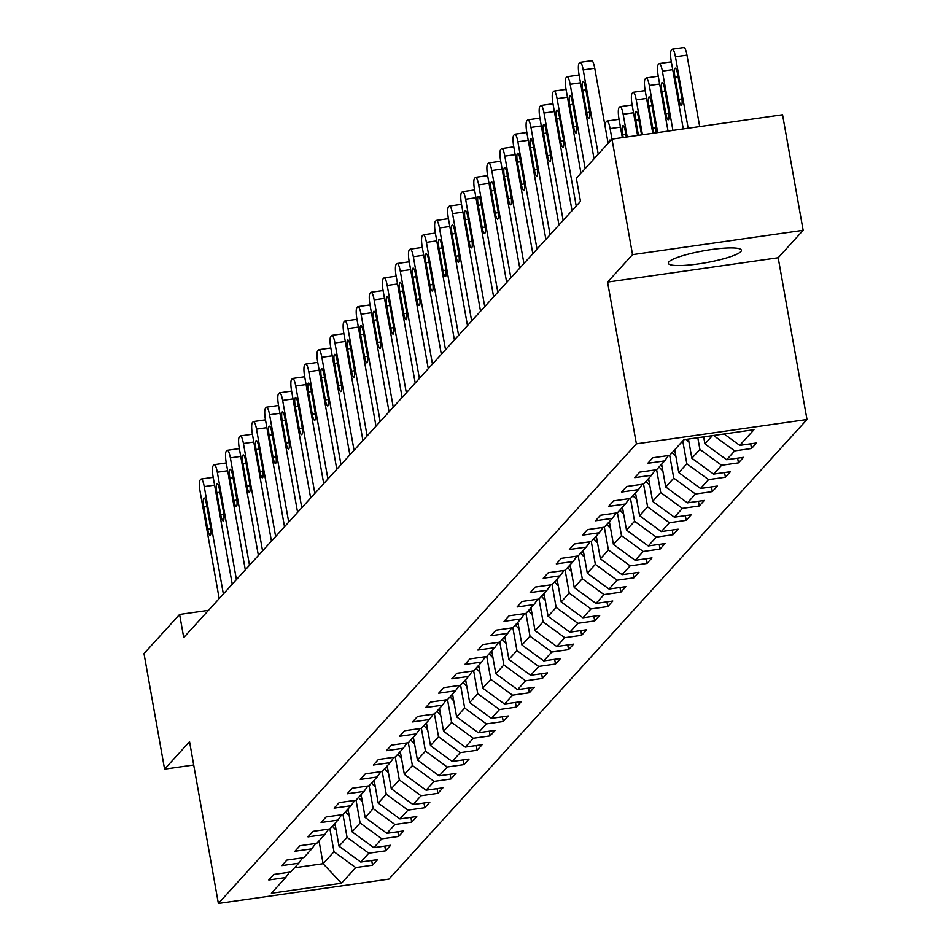 <?xml version="1.0" encoding="UTF-8"?>
<svg xmlns="http://www.w3.org/2000/svg" width="951" height="951" viewBox="0 0 951 951"><rect width="100%" height="100%" fill="white"/><g stroke="black" fill="none" stroke-linecap="round" stroke-linejoin="round"><path stroke-width="1.43" d="M668.886 261.882A37.113 6.063 169.9 0 0 668.315 263.261A37.113 6.063 169.9 0 0 702.1 263.356A37.113 6.063 169.9 0 0 740.817 251.623A37.113 6.063 169.9 0 0 741.388 250.244A37.113 6.063 169.9 0 0 707.603 250.137A37.113 6.063 169.9 0 0 668.886 261.882M803.143 230.308L632.534 254.642L607.57 282.09L778.18 257.757L803.143 230.308L782.554 114.762L611.957 139.108L576.354 178.253L580.467 201.35L183.733 637.562L179.608 614.453L144.005 653.599L164.594 769.145L193.707 764.984M778.18 257.757L806.995 419.51L388.971 879.116L218.373 903.45L636.385 443.844L806.995 419.51M341.48 883.241L355.722 867.585L372.542 865.184L377.571 859.656L360.75 862.058L368.786 853.213L385.619 850.812L390.647 845.284L373.814 847.686L381.85 838.841L398.683 836.452L403.711 830.924L386.879 833.326L394.927 824.481L411.747 822.08L416.776 816.552L399.955 818.954L407.991 810.109L424.824 807.708L429.852 802.18L413.019 804.582L421.055 795.737L437.888 793.336L442.916 787.82L426.084 790.222L434.131 781.377L450.952 778.976L455.981 773.448L439.16 775.85L447.196 767.005L464.029 764.604L469.057 759.076L452.224 761.478L460.26 752.633L477.093 750.232L482.121 744.704L465.289 747.106L473.336 738.273L490.157 735.872L495.186 730.344L478.365 732.745L486.401 723.901L503.234 721.5L508.262 715.972L491.429 718.374L499.465 709.529L516.298 707.128L521.326 701.6L504.494 704.002L512.541 695.169L529.362 692.768L534.391 687.24L517.57 689.641L525.606 680.797L542.439 678.396L547.467 672.868L530.634 675.269L538.67 666.425L555.503 664.024L560.531 658.496L543.699 660.897L551.746 652.053L568.567 649.652L573.596 644.136L556.775 646.537L564.811 637.693L581.643 635.292L586.672 629.764L569.839 632.165L577.875 623.321L594.708 620.92L599.736 615.392L582.904 617.793L590.951 608.949L607.772 606.548L612.801 601.02L595.98 603.421L604.016 594.589L620.848 592.188L625.877 586.66L609.044 589.061L617.08 580.217L633.913 577.816L638.941 572.288L622.109 574.689L630.156 565.845L646.977 563.444L652.006 557.916L635.173 560.317L643.221 551.485L660.053 549.084L665.082 543.556L648.249 545.957L656.285 537.113L673.118 534.712L678.146 529.184L661.314 531.585L669.361 522.741L686.182 520.34L691.211 514.812L674.378 517.213L682.426 508.369L699.258 505.968L704.287 500.452L687.454 502.853L695.49 494.009L712.323 491.608L717.351 486.08L700.518 488.481L708.566 479.637L725.387 477.236L730.416 471.708L713.583 474.109L721.631 465.265L738.463 462.864L743.492 457.336L726.659 459.737L734.695 450.905L751.528 448.503L756.556 442.976L739.723 445.377L753.965 429.721L683.876 439.719L669.635 455.374L652.814 457.776L647.786 463.303L664.618 460.902L656.57 469.746L639.738 472.136L634.709 477.664L651.542 475.262L643.506 484.107L626.673 486.508L621.645 492.036L638.478 489.634L630.43 498.479L613.609 500.88L608.581 506.407L625.413 504.006L617.365 512.851L600.533 515.252L595.504 520.768L612.337 518.366L604.301 527.211L587.468 529.612L582.44 535.14L599.273 532.738L591.225 541.583L574.404 543.984L569.376 549.512L586.208 547.11L578.16 555.955L561.328 558.356L556.299 563.884L573.132 561.482L565.096 570.315L548.263 572.716L543.235 578.244L560.068 575.842L552.02 584.687L535.199 587.088L530.171 592.616L547.003 590.214L538.955 599.059L522.123 601.46L517.094 606.988L533.927 604.586L525.891 613.431L509.058 615.82L504.03 621.348L520.863 618.946L512.815 627.791L495.994 630.192L490.966 635.72L507.798 633.318L499.75 642.163L482.918 644.564L477.889 650.092L494.722 647.69L486.686 656.535L469.853 658.936L464.825 664.452L481.658 662.051L473.61 670.895L456.789 673.296L451.761 678.824L468.593 676.423L460.546 685.267L443.713 687.668L438.696 693.196L455.517 690.795L447.481 699.639L430.648 702.04L425.62 707.568L442.453 705.167L434.405 713.999L417.584 716.4L412.556 721.928L429.388 719.527L421.341 728.371L404.508 730.772L399.491 736.3L416.312 733.899L408.276 742.743L391.443 745.144L386.415 750.672L403.248 748.271L395.2 757.115L378.379 759.504L373.351 765.032L390.183 762.631L382.136 771.475L365.303 773.876L360.286 779.404L377.107 777.003L369.071 785.847L352.239 788.248L347.21 793.776L364.043 791.375L355.995 800.219L339.174 802.62L334.146 808.136L350.978 805.735L342.931 814.579L326.098 816.98L321.081 822.508L337.902 820.107L329.866 828.951L313.034 831.352L308.005 836.88L324.838 834.479L316.79 843.323L299.969 845.724L294.941 851.252L311.773 848.851L303.726 857.683L286.893 860.084L281.876 865.612L298.697 863.211L290.661 872.055L273.829 874.456L268.8 879.984L285.633 877.583L271.392 893.239L341.48 883.241L323.09 863.698L333.979 851.727L329.914 828.892M703.669 436.889L704.917 443.891L712.418 435.641M668.458 455.541L664.618 460.902M734.695 450.905L713.559 435.475M726.659 459.737L704.917 443.891M697.808 437.722L699.888 449.419L691.852 458.251L688.429 439.065M655.394 469.913L651.542 475.262M721.631 465.265L699.888 449.419M713.583 474.109L691.852 458.251M682.759 440.943L686.824 463.779L678.788 472.623L674.711 449.787M642.317 484.273L638.478 489.634M708.566 479.637L686.824 463.779M700.518 488.481L678.788 472.623M669.694 455.315L673.76 478.151L665.712 486.995L661.646 464.159M629.253 498.645L625.413 504.006M695.49 494.009L673.76 478.151M687.454 502.853L665.712 486.995M656.618 469.687L660.683 492.523L652.648 501.355L648.582 478.531M616.189 513.017L612.337 518.366M682.426 508.369L660.683 492.523M674.378 517.213L652.648 501.355M643.554 484.059L647.619 506.883L639.583 515.727L635.506 492.891M603.112 527.377L599.273 532.738M669.361 522.741L647.619 506.883M661.314 531.585L639.583 515.727M630.489 498.419L634.555 521.255L626.507 530.099L622.441 507.263M590.048 541.749L586.208 547.11M656.285 537.113L634.555 521.255M648.249 545.957L626.507 530.099M617.413 512.791L621.478 535.627L613.443 544.471L609.377 521.635M576.984 556.121L573.132 561.482M643.221 551.485L621.478 535.627M635.173 560.317L613.443 544.471M604.349 527.163L608.414 549.987L600.378 558.831L596.301 535.995M563.907 570.493L560.068 575.842M630.156 565.845L608.414 549.987M622.109 574.689L600.378 558.831M591.284 541.523L595.35 564.359L587.302 573.203L583.236 550.367M550.843 584.853L547.003 590.214M617.08 580.217L595.35 564.359M609.044 589.061L587.302 573.203M578.208 555.895L582.274 578.731L574.238 587.575L570.172 564.739M537.779 599.225L533.927 604.586M604.016 594.589L582.274 578.731M595.98 603.421L574.238 587.575M565.144 570.267L569.209 593.103L561.173 601.935L557.096 579.111M524.702 613.597L520.863 618.946M590.951 608.949L569.209 593.103M582.904 617.793L561.173 601.935M552.079 584.627L556.145 607.463L548.097 616.307L544.031 593.472M511.638 627.957L507.798 633.318M577.875 623.321L556.145 607.463M569.839 632.165L548.097 616.307M539.003 598.999L543.069 621.835L535.033 630.679L530.967 607.844M498.574 642.329L494.722 647.69M564.811 637.693L543.069 621.835M556.775 646.537L535.033 630.679M525.939 613.371L530.004 636.207L521.968 645.04L517.891 622.216M485.497 656.701L481.658 662.051M551.746 652.053L530.004 636.207M543.699 660.897L521.968 645.04M512.874 627.743L516.94 650.567L508.892 659.412L504.826 636.576M472.433 671.061L468.593 676.423M538.67 666.425L516.94 650.567M530.634 675.269L508.892 659.412M499.798 642.103L503.864 664.939L495.828 673.783L491.762 650.948M459.369 685.433L455.517 690.795M525.606 680.797L503.864 664.939M517.57 689.641L495.828 673.783M486.734 656.475L490.799 679.311L482.763 688.155L478.698 665.32M446.292 699.805L442.453 705.167M512.541 695.169L490.799 679.311M504.494 704.002L482.763 688.155M473.669 670.847L477.735 693.671L469.687 702.516L465.621 679.68M433.228 714.177L429.388 719.527M499.465 709.529L477.735 693.671M491.429 718.374L469.687 702.516M460.593 685.207L464.67 708.043L456.623 716.888L452.557 694.052M420.164 728.537L416.312 733.899M486.401 723.901L464.67 708.043M478.365 732.745L456.623 716.888M447.529 699.579L451.594 722.415L443.558 731.26L439.493 708.424M407.087 742.909L403.248 748.271M473.336 738.273L451.594 722.415M465.289 747.106L443.558 731.26M434.464 713.951L438.53 736.787L430.482 745.62L426.417 722.796M394.023 757.281L390.183 762.631M460.26 752.633L438.53 736.787M452.224 761.478L430.482 745.62M421.388 728.311L425.466 751.147L417.418 759.992L413.352 737.156M380.959 771.641L377.107 777.003M447.196 767.005L425.466 751.147M439.16 775.85L417.418 759.992M408.324 742.683L412.389 765.519L404.353 774.364L400.288 751.528M367.882 786.013L364.043 791.375M434.131 781.377L412.389 765.519M426.084 790.222L404.353 774.364M395.259 757.055L399.325 779.891L391.277 788.724L387.212 765.9M354.818 800.385L350.978 805.735M421.055 795.737L399.325 779.891M413.019 804.582L391.277 788.724M382.183 771.427L386.261 794.251L378.213 803.096L374.147 780.26M341.754 814.745L337.902 820.107M407.991 810.109L386.261 794.251M399.955 818.954L378.213 803.096M369.119 785.788L373.184 808.623L365.148 817.468L361.083 794.632M328.677 829.117L324.838 834.479M394.927 824.481L373.184 808.623M386.879 833.326L365.148 817.468M356.054 800.16L360.12 822.995L352.072 831.84L348.007 809.004M315.613 843.489L311.773 848.851M381.85 838.841L360.12 822.995M373.814 847.686L352.072 831.84M342.978 814.532L347.056 837.356L339.008 846.2L334.942 823.364M302.549 857.861L298.697 863.211M368.786 853.213L347.056 837.356M360.75 862.058L339.008 846.2M319.025 840.874L323.09 863.698L294.548 867.776M289.473 872.222L285.633 877.583M355.722 867.585L333.979 851.727M632.534 254.642L610.102 128.611A9.522 1.95 -98.1 0 0 607.083 121.039A9.522 1.95 -98.1 0 0 606.774 121.217L605.942 122.132A9.522 1.95 -98.1 0 0 605.252 127.268M607.57 282.09L636.385 443.844M218.373 903.45L189.558 741.697L164.594 769.145M208.495 610.34L179.608 614.453M739.723 445.377L724.103 433.977M372.542 865.184L371.71 860.489M385.619 850.812L384.786 846.128M398.683 836.452L397.851 831.756M411.747 822.08L410.915 817.385M424.824 807.708L423.991 803.024M437.888 793.336L437.056 788.652M450.952 778.976L450.12 774.28M464.029 764.604L463.196 759.908M477.093 750.232L476.261 745.548M490.157 735.872L489.325 731.176M503.234 721.5L502.401 716.804M516.298 707.128L515.466 702.444M529.362 692.768L528.53 688.072M542.439 678.396L541.606 673.7M555.503 664.024L554.671 659.34M568.567 649.652L567.735 644.968M581.643 635.292L580.799 630.596M594.708 620.92L593.876 616.224M607.772 606.548L606.94 601.864M620.848 592.188L620.004 587.492M633.913 577.816L633.081 573.12M646.977 563.444L646.145 558.76M660.053 549.084L659.209 544.388M673.118 534.712L672.286 530.016M686.182 520.34L685.35 515.656M699.258 505.968L698.414 501.284M712.323 491.608L711.491 486.912M725.387 477.236L724.555 472.54M738.463 462.864L737.619 458.18M751.528 448.503L750.696 443.808M219.182 598.595L200.055 491.215A9.522 1.95 -98.1 0 1 200.079 480.136L200.923 479.209A9.522 1.95 -98.1 0 1 201.22 479.031A9.522 1.95 -98.1 0 1 204.239 486.615L223.366 593.983M203.776 507.026A7.608 1.557 81.9 0 1 204.037 498.015A7.608 1.557 81.9 0 1 206.45 504.078L210.409 526.26A7.608 1.557 81.9 0 1 210.135 535.27A7.608 1.557 81.9 0 1 207.722 529.208L203.776 507.026L206.902 506.586M212.453 477.568A9.522 1.95 81.9 0 1 212.751 477.39A9.522 1.95 81.9 0 1 213.262 477.604M336.143 830.104A12.613 12.173 -137.7 0 1 334.823 828.856L332.375 826.193M333.967 824.434L335.406 826.015M232.246 584.223L213.119 476.855A9.522 1.95 -98.1 0 1 213.155 465.764L213.987 464.849A9.522 1.95 -98.1 0 1 214.296 464.67A9.522 1.95 -98.1 0 1 217.315 472.243L236.43 579.611M216.84 492.654A7.608 1.557 81.9 0 1 217.101 483.643A7.608 1.557 81.9 0 1 219.515 489.717L223.473 511.9A7.608 1.557 81.9 0 1 223.212 520.91A7.608 1.557 81.9 0 1 220.787 514.848L216.84 492.654L219.966 492.214M225.518 463.196A9.522 1.95 81.9 0 1 225.815 463.018A9.522 1.95 81.9 0 1 226.326 463.232M245.31 569.851L226.195 462.483A9.522 1.95 -98.1 0 1 226.219 451.392L227.051 450.477A9.522 1.95 -98.1 0 1 227.36 450.298A9.522 1.95 -98.1 0 1 230.38 457.871L249.507 565.251M229.904 478.294A7.608 1.557 81.9 0 1 230.178 469.283A7.608 1.557 81.9 0 1 232.591 475.345L236.537 497.528A7.608 1.557 81.9 0 1 236.276 506.538A7.608 1.557 81.9 0 1 233.863 500.476L229.904 478.294L233.031 477.842M238.582 448.836A9.522 1.95 81.9 0 1 238.891 448.658A9.522 1.95 81.9 0 1 239.39 448.872M349.207 815.732A12.613 12.173 -137.7 0 1 347.9 814.484L345.439 811.821M347.032 810.074L348.482 811.643M362.272 801.36A12.613 12.173 -137.7 0 1 360.964 800.124L358.515 797.449M360.108 795.702L361.546 797.271M258.387 555.479L239.26 448.111A9.522 1.95 -98.1 0 1 239.283 437.032L240.127 436.105A9.522 1.95 -98.1 0 1 240.425 435.927A9.522 1.95 -98.1 0 1 243.444 443.511L262.571 550.879M242.981 463.922A7.608 1.557 81.9 0 1 243.242 454.911A7.608 1.557 81.9 0 1 245.655 460.973L249.614 483.156A7.608 1.557 81.9 0 1 249.34 492.166A7.608 1.557 81.9 0 1 246.927 486.104L242.981 463.922L246.107 463.482M251.658 434.464A9.522 1.95 81.9 0 1 251.956 434.286A9.522 1.95 81.9 0 1 252.467 434.5M271.451 541.119L252.324 433.739A9.522 1.95 -98.1 0 1 252.36 422.66L253.192 421.733A9.522 1.95 -98.1 0 1 253.501 421.566A9.522 1.95 -98.1 0 1 256.52 429.139L275.635 536.507M256.045 449.55A7.608 1.557 81.9 0 1 256.306 440.539A7.608 1.557 81.9 0 1 258.72 446.601L262.678 468.795A7.608 1.557 81.9 0 1 262.417 477.794A7.608 1.557 81.9 0 1 259.992 471.732L256.045 449.55L259.171 449.11M264.723 420.092A9.522 1.95 81.9 0 1 265.02 419.914A9.522 1.95 81.9 0 1 265.531 420.128M284.515 526.747L265.4 419.379A9.522 1.95 -98.1 0 1 265.424 408.288L266.256 407.373A9.522 1.95 -98.1 0 1 266.565 407.194A9.522 1.95 -98.1 0 1 269.585 414.767L288.712 522.147M269.109 435.189A7.608 1.557 81.9 0 1 269.383 426.179A7.608 1.557 81.9 0 1 271.796 432.241L275.742 454.423A7.608 1.557 81.9 0 1 275.481 463.434A7.608 1.557 81.9 0 1 273.068 457.372L269.109 435.189L272.236 434.738M277.787 405.72A9.522 1.95 81.9 0 1 278.096 405.542A9.522 1.95 81.9 0 1 278.595 405.756M375.348 787A12.613 12.173 -137.7 0 1 374.028 785.752L371.579 783.089M373.172 781.33L374.611 782.911M388.412 772.628A12.613 12.173 -137.7 0 1 387.105 771.38L384.644 768.717M386.237 766.97L387.687 768.539M401.477 758.256A12.613 12.173 -137.7 0 1 400.169 757.02L397.72 754.345M399.313 752.598L400.751 754.167M414.553 743.896A12.613 12.173 -137.7 0 1 413.233 742.648L410.784 739.973M412.377 738.226L413.816 739.807M427.617 729.524A12.613 12.173 -137.7 0 1 426.31 728.276L423.849 725.613M425.442 723.866L426.892 725.435M440.682 715.152A12.613 12.173 -137.7 0 1 439.374 713.904L436.925 711.241M438.518 709.494L439.956 711.063M453.758 700.792A12.613 12.173 -137.7 0 1 452.438 699.544L449.989 696.869M451.582 695.122L453.021 696.691M466.822 686.42A12.613 12.173 -137.7 0 1 465.514 685.172L463.054 682.509M464.647 680.75L466.097 682.331M479.886 672.048A12.613 12.173 -137.7 0 1 478.579 670.8L476.13 668.137M477.723 666.389L479.161 667.959M492.963 657.676A12.613 12.173 -137.7 0 1 491.643 656.44L489.194 653.765M490.787 652.017L492.226 653.587M506.027 643.316A12.613 12.173 -137.7 0 1 504.719 642.068L502.259 639.405M503.852 637.645L505.302 639.227M519.091 628.944A12.613 12.173 -137.7 0 1 517.784 627.696L515.335 625.033M516.928 623.285L518.366 624.855M532.168 614.572A12.613 12.173 -137.7 0 1 530.848 613.336L528.399 610.661M529.992 608.913L531.431 610.483M545.232 600.212A12.613 12.173 -137.7 0 1 543.913 598.964L541.464 596.289M543.057 594.541L544.507 596.122M558.296 585.84A12.613 12.173 -137.7 0 1 556.989 584.592L554.54 581.929M556.133 580.181L557.571 581.75M571.373 571.468A12.613 12.173 -137.7 0 1 570.053 570.22L567.604 567.557M569.197 565.809L570.636 567.378M584.437 557.108A12.613 12.173 -137.7 0 1 583.118 555.86L580.669 553.185M582.262 551.437L583.712 553.006M597.501 542.736A12.613 12.173 -137.7 0 1 596.194 541.488L593.745 538.825M595.338 537.065L596.776 538.646M610.578 528.364A12.613 12.173 -137.7 0 1 609.258 527.116L606.809 524.453M608.402 522.705L609.841 524.274M297.592 512.375L278.465 405.007A9.522 1.95 -98.1 0 1 278.488 393.928L279.332 393.001A9.522 1.95 -98.1 0 1 279.63 392.822A9.522 1.95 -98.1 0 1 282.649 400.407L301.776 507.775M282.185 420.817A7.608 1.557 81.9 0 1 282.447 411.807A7.608 1.557 81.9 0 1 284.86 417.869L288.819 440.051A7.608 1.557 81.9 0 1 288.545 449.062A7.608 1.557 81.9 0 1 286.132 443L282.185 420.817L285.312 420.366M290.863 391.36A9.522 1.95 81.9 0 1 291.161 391.182A9.522 1.95 81.9 0 1 291.672 391.396M310.656 498.015L291.529 390.635A9.522 1.95 -98.1 0 1 291.565 379.556L292.397 378.629A9.522 1.95 -98.1 0 1 292.706 378.45A9.522 1.95 -98.1 0 1 295.725 386.035L314.84 493.403M295.25 406.446A7.608 1.557 81.9 0 1 295.511 397.435A7.608 1.557 81.9 0 1 297.925 403.497L301.883 425.679A7.608 1.557 81.9 0 1 301.622 434.69A7.608 1.557 81.9 0 1 299.196 428.628L295.25 406.446L298.376 406.006M303.928 376.988A9.522 1.95 81.9 0 1 304.225 376.81A9.522 1.95 81.9 0 1 304.736 377.024M323.72 483.643L304.605 376.275A9.522 1.95 -98.1 0 1 304.629 365.184L305.461 364.269A9.522 1.95 -98.1 0 1 305.77 364.09A9.522 1.95 -98.1 0 1 308.79 371.663L327.917 479.042M308.314 392.085A7.608 1.557 81.9 0 1 308.588 383.075A7.608 1.557 81.9 0 1 311.001 389.137L314.947 411.319A7.608 1.557 81.9 0 1 314.686 420.33A7.608 1.557 81.9 0 1 312.273 414.267L308.314 392.085L311.441 391.634M316.992 362.616A9.522 1.95 81.9 0 1 317.301 362.438A9.522 1.95 81.9 0 1 317.8 362.652M336.797 469.271L317.67 361.903A9.522 1.95 -98.1 0 1 317.693 350.812L318.537 349.897A9.522 1.95 -98.1 0 1 318.835 349.718A9.522 1.95 -98.1 0 1 321.854 357.303L340.981 464.67M321.39 377.713A7.608 1.557 81.9 0 1 321.652 368.703A7.608 1.557 81.9 0 1 324.065 374.765L328.024 396.947A7.608 1.557 81.9 0 1 327.75 405.958A7.608 1.557 81.9 0 1 325.337 399.895L321.39 377.713L324.517 377.262M330.068 348.256A9.522 1.95 81.9 0 1 330.366 348.078A9.522 1.95 81.9 0 1 330.877 348.292M349.861 454.911L330.734 347.531A9.522 1.95 -98.1 0 1 330.77 336.452L331.602 335.525A9.522 1.95 -98.1 0 1 331.911 335.346A9.522 1.95 -98.1 0 1 334.93 342.931L354.045 450.298M334.455 363.341A7.608 1.557 81.9 0 1 334.716 354.331A7.608 1.557 81.9 0 1 337.13 360.393L341.088 382.575A7.608 1.557 81.9 0 1 340.827 391.586A7.608 1.557 81.9 0 1 338.401 385.524L334.455 363.341L337.581 362.902M343.133 333.884A9.522 1.95 81.9 0 1 343.43 333.706A9.522 1.95 81.9 0 1 343.941 333.92M362.925 440.539L343.81 333.171A9.522 1.95 -98.1 0 1 343.834 322.08L344.666 321.165A9.522 1.95 -98.1 0 1 344.975 320.986A9.522 1.95 -98.1 0 1 347.995 328.559L367.122 435.927M347.519 348.969A7.608 1.557 81.9 0 1 347.793 339.959A7.608 1.557 81.9 0 1 350.206 346.033L354.152 368.215A7.608 1.557 81.9 0 1 353.891 377.226A7.608 1.557 81.9 0 1 351.478 371.163L347.519 348.969L350.646 348.53M356.197 319.512A9.522 1.95 81.9 0 1 356.506 319.334A9.522 1.95 81.9 0 1 357.005 319.548M376.002 426.167L356.875 318.799A9.522 1.95 -98.1 0 1 356.898 307.708L357.742 306.793A9.522 1.95 -98.1 0 1 358.04 306.614A9.522 1.95 -98.1 0 1 361.059 314.187L380.186 421.566M360.595 334.609A7.608 1.557 81.9 0 1 360.857 325.599A7.608 1.557 81.9 0 1 363.27 331.661L367.229 353.843A7.608 1.557 81.9 0 1 366.955 362.854A7.608 1.557 81.9 0 1 364.542 356.791L360.595 334.609L363.722 334.158M369.261 305.152A9.522 1.95 81.9 0 1 369.57 304.974A9.522 1.95 81.9 0 1 370.082 305.188M389.066 411.795L369.939 304.427A9.522 1.95 -98.1 0 1 369.975 293.348L370.807 292.421A9.522 1.95 -98.1 0 1 371.116 292.242A9.522 1.95 -98.1 0 1 374.135 299.827L393.25 407.194M373.66 320.237A7.608 1.557 81.9 0 1 373.921 311.227A7.608 1.557 81.9 0 1 376.334 317.289L380.293 339.471A7.608 1.557 81.9 0 1 380.031 348.482A7.608 1.557 81.9 0 1 377.606 342.419L373.66 320.237L376.786 319.798M382.338 290.78A9.522 1.95 81.9 0 1 382.635 290.602A9.522 1.95 81.9 0 1 383.146 290.816M402.13 397.435L383.015 290.055A9.522 1.95 -98.1 0 1 383.039 278.976L383.871 278.049A9.522 1.95 -98.1 0 1 384.18 277.882A9.522 1.95 -98.1 0 1 387.2 285.455L406.327 392.822M386.724 305.865A7.608 1.557 81.9 0 1 386.998 296.855A7.608 1.557 81.9 0 1 389.411 302.917L393.357 325.111A7.608 1.557 81.9 0 1 393.096 334.122A7.608 1.557 81.9 0 1 390.683 328.047L386.724 305.865L389.851 305.426M395.402 276.408A9.522 1.95 81.9 0 1 395.711 276.23A9.522 1.95 81.9 0 1 396.21 276.444M415.207 383.063L396.08 275.695A9.522 1.95 -98.1 0 1 396.103 264.604L396.947 263.689A9.522 1.95 -98.1 0 1 397.245 263.51A9.522 1.95 -98.1 0 1 400.264 271.083L419.391 378.462M399.8 291.505A7.608 1.557 81.9 0 1 400.062 282.495A7.608 1.557 81.9 0 1 402.475 288.557L406.434 310.739A7.608 1.557 81.9 0 1 406.16 319.75A7.608 1.557 81.9 0 1 403.747 313.687L399.8 291.505L402.927 291.054M408.466 262.036A9.522 1.95 81.9 0 1 408.775 261.858A9.522 1.95 81.9 0 1 409.287 262.072M428.271 368.691L409.144 261.323A9.522 1.95 -98.1 0 1 409.18 250.244L410.012 249.317A9.522 1.95 -98.1 0 1 410.321 249.138A9.522 1.95 -98.1 0 1 413.34 256.722L432.455 364.09M412.865 277.133A7.608 1.557 81.9 0 1 413.126 268.123A7.608 1.557 81.9 0 1 415.539 274.185L419.498 296.367A7.608 1.557 81.9 0 1 419.236 305.378A7.608 1.557 81.9 0 1 416.811 299.315L412.865 277.133L415.991 276.682M421.543 247.676A9.522 1.95 81.9 0 1 421.84 247.498A9.522 1.95 81.9 0 1 422.351 247.712M441.335 354.331L422.22 246.951A9.522 1.95 -98.1 0 1 422.244 235.872L423.076 234.945A9.522 1.95 -98.1 0 1 423.385 234.766A9.522 1.95 -98.1 0 1 426.405 242.35L445.532 349.718M425.929 262.761A7.608 1.557 81.9 0 1 426.203 253.751A7.608 1.557 81.9 0 1 428.616 259.813L432.562 281.995A7.608 1.557 81.9 0 1 432.301 291.006A7.608 1.557 81.9 0 1 429.888 284.943L425.929 262.761L429.056 262.321M434.607 233.304A9.522 1.95 81.9 0 1 434.916 233.126A9.522 1.95 81.9 0 1 435.415 233.34M454.412 339.959L435.285 232.591A9.522 1.95 -98.1 0 1 435.308 221.5L436.152 220.584A9.522 1.95 -98.1 0 1 436.45 220.406A9.522 1.95 -98.1 0 1 439.469 227.978L458.596 335.358M439.005 248.401A7.608 1.557 81.9 0 1 439.267 239.39A7.608 1.557 81.9 0 1 441.68 245.453L445.639 267.635A7.608 1.557 81.9 0 1 445.365 276.646A7.608 1.557 81.9 0 1 442.952 270.583L439.005 248.401L442.132 247.949M447.671 218.932A9.522 1.95 81.9 0 1 447.98 218.754A9.522 1.95 81.9 0 1 448.492 218.968M467.476 325.587L448.349 218.219A9.522 1.95 -98.1 0 1 448.385 207.128L449.217 206.212A9.522 1.95 -98.1 0 1 449.526 206.034A9.522 1.95 -98.1 0 1 452.545 213.618L471.66 320.986M452.07 234.029A7.608 1.557 81.9 0 1 452.331 225.018A7.608 1.557 81.9 0 1 454.744 231.081L458.703 253.263A7.608 1.557 81.9 0 1 458.441 262.274A7.608 1.557 81.9 0 1 456.016 256.211L452.07 234.029L455.196 233.577M460.748 204.572A9.522 1.95 81.9 0 1 461.045 204.394A9.522 1.95 81.9 0 1 461.556 204.608M480.54 311.227L461.425 203.847A9.522 1.95 -98.1 0 1 461.449 192.768L462.281 191.84A9.522 1.95 -98.1 0 1 462.59 191.662A9.522 1.95 -98.1 0 1 465.61 199.246L484.737 306.614M465.134 219.657A7.608 1.557 81.9 0 1 465.408 210.646A7.608 1.557 81.9 0 1 467.821 216.709L471.767 238.891A7.608 1.557 81.9 0 1 471.506 247.902A7.608 1.557 81.9 0 1 469.093 241.839L465.134 219.657L468.261 219.217M473.812 190.2A9.522 1.95 81.9 0 1 474.121 190.022A9.522 1.95 81.9 0 1 474.62 190.236M493.617 296.855L474.49 189.487A9.522 1.95 -98.1 0 1 474.513 178.396L475.357 177.48A9.522 1.95 -98.1 0 1 475.655 177.302A9.522 1.95 -98.1 0 1 478.674 184.874L497.801 292.242M478.21 205.285A7.608 1.557 81.9 0 1 478.472 196.275A7.608 1.557 81.9 0 1 480.885 202.349L484.844 224.531A7.608 1.557 81.9 0 1 484.57 233.542A7.608 1.557 81.9 0 1 482.157 227.479L478.21 205.285L481.337 204.845M486.876 175.828A9.522 1.95 81.9 0 1 487.185 175.65A9.522 1.95 81.9 0 1 487.697 175.864M506.681 282.483L487.554 175.115A9.522 1.95 -98.1 0 1 487.59 164.024L488.422 163.108A9.522 1.95 -98.1 0 1 488.731 162.93A9.522 1.95 -98.1 0 1 491.75 170.502L510.865 277.882M491.275 190.925A7.608 1.557 81.9 0 1 491.536 181.914A7.608 1.557 81.9 0 1 493.949 187.977L497.908 210.159A7.608 1.557 81.9 0 1 497.646 219.17A7.608 1.557 81.9 0 1 495.221 213.107L491.275 190.925L494.401 190.473M499.953 161.468A9.522 1.95 81.9 0 1 500.25 161.29A9.522 1.95 81.9 0 1 500.761 161.504M519.745 268.111L500.63 160.743A9.522 1.95 -98.1 0 1 500.654 149.664L501.486 148.736A9.522 1.95 -98.1 0 1 501.795 148.558A9.522 1.95 -98.1 0 1 504.815 156.142L523.942 263.51M504.339 176.553A7.608 1.557 81.9 0 1 504.612 167.542A7.608 1.557 81.9 0 1 507.026 173.605L510.972 195.787A7.608 1.557 81.9 0 1 510.711 204.798A7.608 1.557 81.9 0 1 508.298 198.735L504.339 176.553L507.465 176.113M513.017 147.096A9.522 1.95 81.9 0 1 513.326 146.918A9.522 1.95 81.9 0 1 513.825 147.132M623.642 513.992A12.613 12.173 -137.7 0 1 622.323 512.755L619.874 510.081M621.467 508.333L622.917 509.902M636.706 499.632A12.613 12.173 -137.7 0 1 635.399 498.383L632.95 495.721M634.543 493.961L635.981 495.542M532.822 253.751L513.695 146.371A9.522 1.95 -98.1 0 1 513.718 135.292L514.562 134.364A9.522 1.95 -98.1 0 1 514.86 134.198A9.522 1.95 -98.1 0 1 517.879 141.77L537.006 249.138M517.415 162.181A7.608 1.557 81.9 0 1 517.677 153.17A7.608 1.557 81.9 0 1 520.09 159.233L524.049 181.427A7.608 1.557 81.9 0 1 523.775 190.438A7.608 1.557 81.9 0 1 521.362 184.363L517.415 162.181L520.542 161.741M526.081 132.724A9.522 1.95 81.9 0 1 526.39 132.546A9.522 1.95 81.9 0 1 526.89 132.76M649.783 485.26A12.613 12.173 -137.7 0 1 648.463 484.011L646.014 481.349M618.305 119.564A9.522 1.95 81.9 0 1 618.614 119.386A9.522 1.95 81.9 0 1 619.113 119.6M647.607 479.601L649.046 481.17M610.613 140.582A7.608 1.557 -98.1 0 0 609.888 140.023A7.608 1.557 -98.1 0 0 609.127 142.21M545.886 239.379L526.759 132.011A9.522 1.95 -98.1 0 1 526.795 120.92L527.627 120.004A9.522 1.95 -98.1 0 1 527.936 119.826A9.522 1.95 -98.1 0 1 530.955 127.398L550.07 234.778M530.48 147.821A7.608 1.557 81.9 0 1 530.741 138.81A7.608 1.557 81.9 0 1 533.154 144.873L537.113 167.055A7.608 1.557 81.9 0 1 536.851 176.066A7.608 1.557 81.9 0 1 534.426 170.003L530.48 147.821L533.606 147.369M539.158 118.352A9.522 1.95 81.9 0 1 539.455 118.174A9.522 1.95 81.9 0 1 539.966 118.388M622.323 137.622L618.982 118.851A9.522 1.95 -98.1 0 1 619.006 107.772L619.85 106.845A9.522 1.95 -98.1 0 1 620.147 106.667A9.522 1.95 -98.1 0 1 623.167 114.251L627.208 136.932M662.847 470.888A12.613 12.173 -137.7 0 1 661.527 469.651L659.079 466.977M631.369 105.204A9.522 1.95 81.9 0 1 631.678 105.026A9.522 1.95 81.9 0 1 632.177 105.24M660.672 465.229L662.122 466.798M626.329 137.051L625.378 131.713A7.608 1.557 -98.1 0 0 622.964 125.651A7.608 1.557 -98.1 0 0 622.703 134.662L623.202 137.503M558.95 225.007L539.835 117.639A9.522 1.95 -98.1 0 1 539.859 106.56L540.691 105.632A9.522 1.95 -98.1 0 1 541 105.454A9.522 1.95 -98.1 0 1 544.02 113.038L563.147 220.406M543.544 133.449A7.608 1.557 81.9 0 1 543.817 124.438A7.608 1.557 81.9 0 1 546.231 130.501L550.177 152.683A7.608 1.557 81.9 0 1 549.916 161.694A7.608 1.557 81.9 0 1 547.503 155.631L543.544 133.449L546.67 132.997M552.222 103.992A9.522 1.95 81.9 0 1 552.531 103.814A9.522 1.95 81.9 0 1 553.03 104.028M637.562 135.446L632.046 104.479A9.522 1.95 -98.1 0 1 632.082 93.4L632.914 92.473A9.522 1.95 -98.1 0 1 633.211 92.295A9.522 1.95 -98.1 0 1 636.231 99.879L642.448 134.757M675.911 456.528A12.613 12.173 -137.7 0 1 674.604 455.279L672.155 452.605M644.445 90.832A9.522 1.95 81.9 0 1 644.742 90.654A9.522 1.95 81.9 0 1 645.253 90.868M673.748 450.857L675.186 452.438M641.568 134.876L638.442 117.342A7.608 1.557 -98.1 0 0 636.029 111.279A7.608 1.557 -98.1 0 0 635.767 120.29L638.442 135.327M572.026 210.646L552.9 103.267A9.522 1.95 -98.1 0 1 552.923 92.188L553.767 91.26A9.522 1.95 -98.1 0 1 554.064 91.082A9.522 1.95 -98.1 0 1 557.084 98.666L576.211 206.034M556.62 119.077A7.608 1.557 81.9 0 1 556.882 110.066A7.608 1.557 81.9 0 1 559.295 116.129L563.254 138.311A7.608 1.557 81.9 0 1 562.98 147.322A7.608 1.557 81.9 0 1 560.567 141.259L556.62 119.077L559.747 118.637M565.286 89.62A9.522 1.95 81.9 0 1 565.595 89.442A9.522 1.95 81.9 0 1 566.095 89.656M652.802 133.271L645.111 90.119A9.522 1.95 -98.1 0 1 645.147 79.028L645.979 78.113A9.522 1.95 -98.1 0 1 646.288 77.934A9.522 1.95 -98.1 0 1 649.307 85.507L657.688 132.581M688.988 442.156A12.613 12.173 -137.7 0 1 687.668 440.907L686.265 439.374M657.51 76.46A9.522 1.95 81.9 0 1 657.807 76.282A9.522 1.95 81.9 0 1 658.318 76.496M655.869 132.843A7.608 1.557 -98.1 0 0 655.465 125.163L651.518 102.981A7.608 1.557 -98.1 0 0 649.093 96.919A7.608 1.557 -98.1 0 0 648.832 105.93L652.79 128.112A7.608 1.557 -98.1 0 0 654.193 133.081M580.978 173.165L565.964 88.907A9.522 1.95 -98.1 0 1 566 77.816L566.832 76.9A9.522 1.95 -98.1 0 1 567.141 76.722A9.522 1.95 -98.1 0 1 570.16 84.294L585.162 168.565M569.685 104.717A7.608 1.557 81.9 0 1 569.946 95.706A7.608 1.557 81.9 0 1 572.359 101.769L576.318 123.951A7.608 1.557 81.9 0 1 576.056 132.962A7.608 1.557 81.9 0 1 573.631 126.899L569.685 104.717L572.811 104.265M578.363 75.248A9.522 1.95 81.9 0 1 578.66 75.07A9.522 1.95 81.9 0 1 579.171 75.284M668.042 131.107L658.187 75.747A9.522 1.95 -98.1 0 1 658.211 64.656L659.055 63.741A9.522 1.95 -98.1 0 1 659.352 63.562A9.522 1.95 -98.1 0 1 662.372 71.147L672.928 130.406M670.574 62.1A9.522 1.95 81.9 0 1 670.883 61.922A9.522 1.95 81.9 0 1 671.382 62.136M661.908 91.558L665.855 113.74A7.608 1.557 -98.1 0 0 668.268 119.802A7.608 1.557 -98.1 0 0 668.529 110.791L664.583 88.609A7.608 1.557 -98.1 0 0 662.169 82.547A7.608 1.557 -98.1 0 0 661.908 91.558L665.022 91.106M594.042 158.793L579.04 74.535A9.522 1.95 -98.1 0 1 579.064 63.444L579.896 62.528A9.522 1.95 -98.1 0 1 580.205 62.35A9.522 1.95 -98.1 0 1 583.225 69.934L598.238 154.193M608.117 143.328L594.755 68.282L583.225 69.934M582.749 90.345A7.608 1.557 81.9 0 1 583.022 81.334A7.608 1.557 81.9 0 1 585.436 87.397L589.382 109.579A7.608 1.557 81.9 0 1 589.121 118.59A7.608 1.557 81.9 0 1 586.708 112.527L582.749 90.345L585.875 89.893M591.427 60.888A9.522 1.95 81.9 0 1 591.736 60.709A9.522 1.95 81.9 0 1 594.755 68.282M699.698 126.59L686.967 55.134A9.522 1.95 81.9 0 0 683.947 47.55A9.522 1.95 81.9 0 0 683.65 47.728M683.282 128.932L671.251 61.375A9.522 1.95 -98.1 0 1 671.287 50.296L672.119 49.369A9.522 1.95 -98.1 0 1 672.416 49.19A9.522 1.95 -98.1 0 1 675.436 56.775L688.167 128.23M674.972 77.186L678.919 99.368A7.608 1.557 -98.1 0 0 681.332 105.43A7.608 1.557 -98.1 0 0 681.605 96.42L677.647 74.237A7.608 1.557 -98.1 0 0 675.234 68.175A7.608 1.557 -98.1 0 0 674.972 77.186L678.099 76.746M214.593 485.141L204.239 486.615M207.722 529.208L210.765 528.78M334.823 828.856L335.739 827.857M227.669 470.769L217.315 472.243M220.787 514.848L223.83 514.408M240.734 456.397L230.38 457.871M233.863 500.476L236.894 500.036M347.9 814.484L348.803 813.485M360.964 800.124L361.879 799.113M253.798 442.025L243.444 443.511M246.927 486.104L249.97 485.676M266.874 427.665L256.52 429.139M259.992 471.732L263.035 471.304M279.939 413.293L269.585 414.767M273.068 457.372L276.099 456.932M374.028 785.752L374.944 784.741M387.105 771.38L388.008 770.381M400.169 757.02L401.084 756.009M413.233 742.648L414.149 741.637M426.31 728.276L427.213 727.277M439.374 713.904L440.289 712.905M452.438 699.544L453.354 698.533M465.514 685.172L466.418 684.173M478.579 670.8L479.494 669.801M491.643 656.44L492.559 655.429M504.719 642.068L505.623 641.057M517.784 627.696L518.699 626.697M530.848 613.336L531.764 612.325M543.913 598.964L544.828 597.953M556.989 584.592L557.904 583.593M570.053 570.22L570.969 569.221M583.118 555.86L584.033 554.849M596.194 541.488L597.109 540.489M609.258 527.116L610.173 526.117M293.003 398.921L282.649 400.407M286.132 443L289.175 442.572M306.079 384.561L295.725 386.035M299.196 428.628L302.24 428.2M319.144 370.189L308.79 371.663M312.273 414.267L315.304 413.828M332.208 355.817L321.854 357.303M325.337 399.895L328.38 399.456M345.284 341.457L334.93 342.931M338.401 385.524L341.445 385.096M358.349 327.085L347.995 328.559M351.478 371.163L354.509 370.724M371.413 312.713L361.059 314.187M364.542 356.791L367.585 356.352M384.489 298.341L374.135 299.827M377.606 342.419L380.65 341.991M397.554 283.98L387.2 285.455M390.683 328.047L393.714 327.62M410.618 269.608L400.264 271.083M403.747 313.687L406.79 313.248M423.694 255.237L413.34 256.722M416.811 299.315L419.855 298.887M436.759 240.876L426.405 242.35M429.888 284.943L432.919 284.515M449.823 226.504L439.469 227.978M442.952 270.583L445.995 270.143M462.899 212.132L452.545 213.618M456.016 256.211L459.06 255.771M475.964 197.772L465.61 199.246M469.093 241.839L472.124 241.411M489.028 183.4L478.674 184.874M482.157 227.479L485.2 227.039M502.104 169.028L491.75 170.502M495.221 213.107L498.265 212.667M515.169 154.668L504.815 156.142M508.298 198.735L511.329 198.307M622.323 512.755L623.238 511.745M635.399 498.383L636.314 497.373M528.233 140.296L517.879 141.77M521.362 184.363L524.405 183.935M610.102 128.611L620.456 127.137M648.463 484.011L649.378 483.013M541.309 125.924L530.955 127.398M534.426 170.003L537.47 169.563M623.167 114.251L633.521 112.765M661.527 469.651L662.443 468.641M625.829 134.21L622.703 134.662M554.374 111.552L544.02 113.038M547.503 155.631L550.534 155.203M636.231 99.879L646.597 98.405M674.604 455.279L675.519 454.269M638.894 119.85L635.767 120.29M567.438 97.192L557.084 98.666M560.567 141.259L563.61 140.831M649.307 85.507L659.661 84.033M687.668 440.907L688.583 439.909M651.958 105.478L648.832 105.93M655.821 127.672L652.79 128.112M580.514 82.82L570.16 84.294M573.631 126.899L576.675 126.459M662.372 71.147L672.726 69.661M668.898 113.3L665.855 113.74M586.708 112.527L589.739 112.087M675.436 56.775L686.967 55.134M681.962 98.94L678.919 99.368M212.751 477.39L201.22 479.031M225.815 463.018L214.296 464.67M238.891 448.658L227.36 450.298M251.956 434.286L240.425 435.927M265.02 419.914L253.501 421.566M278.096 405.542L266.565 407.194M291.161 391.182L279.63 392.822M304.225 376.81L292.706 378.45M317.301 362.438L305.77 364.09M330.366 348.078L318.835 349.718M343.43 333.706L331.911 335.346M356.506 319.334L344.975 320.986M369.57 304.974L358.04 306.614M382.635 290.602L371.116 292.242M395.711 276.23L384.18 277.882M408.775 261.858L397.245 263.51M421.84 247.498L410.321 249.138M434.916 233.126L423.385 234.766M447.98 218.754L436.45 220.406M461.045 204.394L449.526 206.034M474.121 190.022L462.59 191.662M487.185 175.65L475.655 177.302M500.25 161.29L488.731 162.93M513.326 146.918L501.795 148.558M526.39 132.546L514.86 134.198M607.083 121.039L618.614 119.386M539.455 118.174L527.936 119.826M620.147 106.667L631.678 105.026M552.531 103.814L541 105.454M633.211 92.295L644.742 90.654M565.595 89.442L554.064 91.082M646.288 77.934L657.807 76.282M578.66 75.07L567.141 76.722M659.352 63.562L670.883 61.922M591.736 60.709L580.205 62.35M672.416 49.19L683.947 47.55"/></g></svg>

